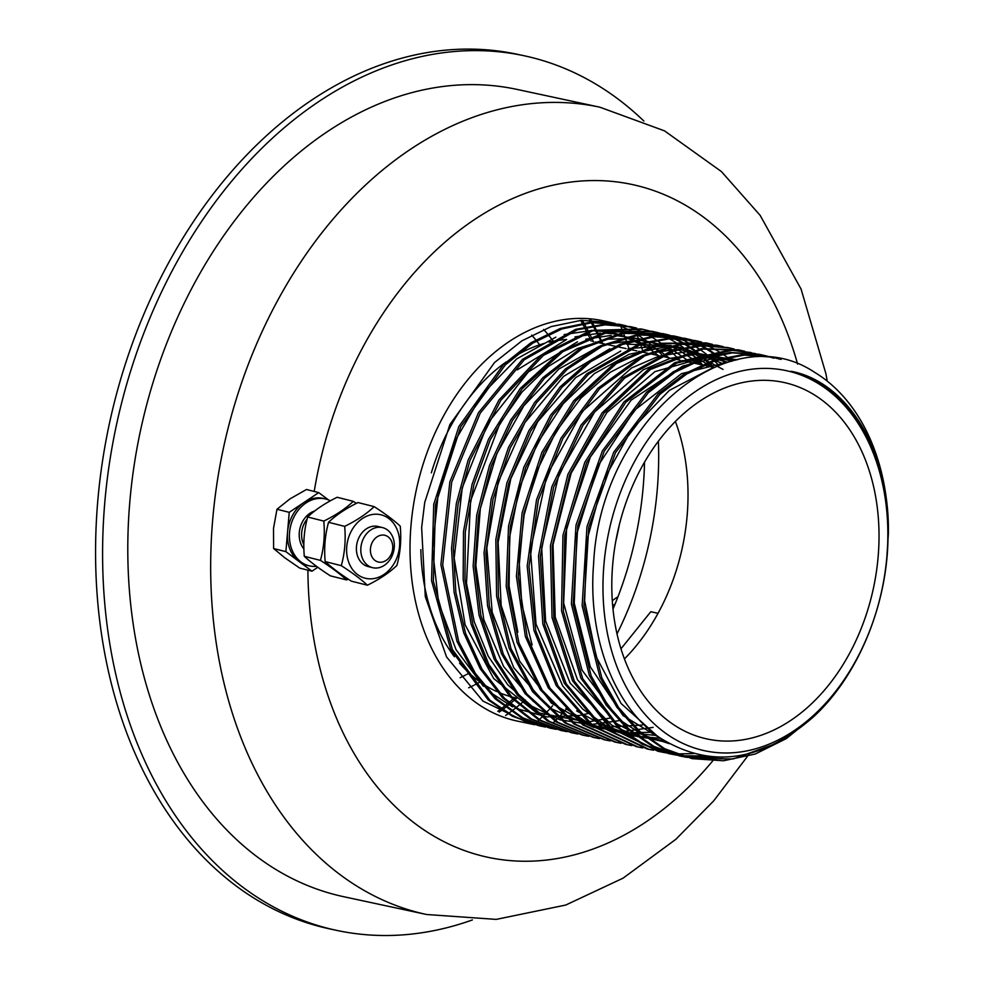 <?xml version="1.0" encoding="UTF-8"?>
<svg xmlns="http://www.w3.org/2000/svg" width="984" height="984" viewBox="0 0 984 984"><rect width="100%" height="100%" fill="white"/><g stroke="black" fill="none" stroke-linecap="round" stroke-linejoin="round"><path stroke-width="1.48" d="M658.05 613.29L650.793 611.728L620.966 648.813M316.516 566.329A34.403 27.478 -75.8 0 1 308.914 565.763A34.403 27.478 -75.8 0 1 289.567 532.504A34.403 27.478 -75.8 0 1 325.79 499.048A34.403 27.478 -75.8 0 1 330.403 500.782M328.484 499.921L318.718 492.603L289.247 512.344L285.877 551.643L311.977 571.187L317.807 567.276M311.977 571.187L299.726 568.088L284.88 557.854L273.613 548.543L273.503 528.445L276.984 509.245L289.923 498.925L306.454 489.503L318.718 492.603M289.247 512.344L276.984 509.245M285.877 551.643L273.613 548.543M308.914 565.763L306.91 565.246A34.403 27.478 -75.8 0 1 298.927 561.409A34.403 27.478 -75.8 0 1 287.562 532A34.403 27.478 -75.8 0 1 303.982 502.48A34.403 27.478 -75.8 0 1 323.785 498.544L325.79 499.048M394.24 547.584A20.639 16.482 104.2 0 0 382.628 527.633A20.639 16.482 104.2 0 0 361.583 543.598A20.639 16.482 104.2 0 0 372.506 567.657A20.639 16.482 104.2 0 0 394.24 547.584M392.702 548.617A13.764 10.996 104.2 0 0 377.032 536.883A13.764 10.996 104.2 0 0 375.015 560.462A13.764 10.996 104.2 0 0 392.702 548.617M353.268 501.348L337.143 497.264C324.966 503.254 315.138 509.835 307.672 517.006C304.191 529.515 303.072 542.615 304.302 556.304L320.427 560.388C323.908 547.879 325.027 534.779 323.798 521.089C335.974 515.112 345.802 508.531 353.268 501.348L356.38 503.377M307.672 517.006L323.798 521.089M348.176 579.109L346.54 579.933C340.193 574.016 331.485 567.497 320.427 560.388M304.302 556.304C310.649 562.221 319.345 568.74 330.403 575.849L346.54 579.933M374.154 506.637L358.016 502.553C345.839 508.531 336.011 515.112 328.545 522.295C325.064 534.792 323.945 547.891 325.175 561.581L341.3 565.665C344.781 553.168 345.901 540.068 344.671 526.379C356.848 520.388 366.675 513.808 374.154 506.637C385.199 513.746 393.907 520.265 400.254 526.182C401.484 539.872 400.365 552.971 396.884 565.468C389.418 572.651 379.59 579.232 367.413 585.209C361.067 579.293 352.358 572.774 341.3 565.665M328.545 522.295L344.671 526.379M325.175 561.581C331.522 567.497 340.23 574.016 351.276 581.138L367.413 585.209M375.925 514.202A32.681 26.101 -75.8 0 1 394.633 562.602A32.681 26.101 -75.8 0 1 348.902 562.762A32.681 26.101 -75.8 0 1 375.925 514.202M380.377 527.264A20.639 16.482 104.2 0 0 357.167 542.479A20.639 16.482 104.2 0 0 370.341 566.907M553.5 722.514A292.433 209.998 102.1 0 0 554.89 721.137M555.394 720.645A292.433 209.998 102.1 0 0 558.063 717.951M558.629 717.361A292.433 209.998 102.1 0 0 561.667 714.212M562.307 713.523A292.433 209.998 102.1 0 0 565.652 709.894M617.005 633.917A292.433 209.998 102.1 0 0 658.382 441.226M643.179 352.26A292.433 209.998 102.1 0 0 642.367 349.763M642.048 348.779A292.433 209.998 102.1 0 0 640.486 344.216M640.178 343.354A292.433 209.998 102.1 0 0 638.739 339.382M638.456 338.644A292.433 209.998 102.1 0 0 637.177 335.261M827.236 381.115L825.945 373.858L801.062 289.05L760.14 215.361L721.444 171.585L664.544 130.872L599.859 107.195L516.994 89.409A412.849 296.479 102.1 0 0 129.814 501.865A412.849 296.479 102.1 0 0 343.674 896.707L426.539 914.493L496.219 919.388L565.738 905.046L623.081 878.159L675.86 839.303L713.757 800.804L747.336 756.524M535.444 723.326A292.433 209.998 102.1 0 0 536.637 722.207M536.981 721.887A292.433 209.998 102.1 0 0 538.924 720.017M539.355 719.587A292.433 209.998 102.1 0 0 541.754 717.225M542.27 716.709A292.433 209.998 102.1 0 0 545.05 713.88M545.64 713.265A292.433 209.998 102.1 0 0 548.777 709.956M549.429 709.255A292.433 209.998 102.1 0 0 552.577 705.799M612.995 609.121A292.433 209.998 102.1 0 0 644.532 462.185M629.133 349.246A292.433 209.998 102.1 0 0 628.911 348.533M628.579 347.524A292.433 209.998 102.1 0 0 626.992 342.789M626.685 341.891A292.433 209.998 102.1 0 0 625.197 337.733M624.914 336.958A292.433 209.998 102.1 0 0 623.573 333.404M623.327 332.752A292.433 209.998 102.1 0 0 622.171 329.824M621.962 329.296A292.433 209.998 102.1 0 0 621.039 327.045M420.832 549.65A182.335 130.946 102.1 0 0 454.387 656.697M459.577 663.142A182.335 130.946 102.1 0 0 479.749 681.703M482.996 683.941A182.335 130.946 102.1 0 0 496.748 691.555M499.134 692.601A182.335 130.946 102.1 0 0 509.81 696.389M511.766 696.918A182.335 130.946 102.1 0 0 516.12 697.976M624.422 658.923A182.335 130.946 102.1 0 0 675.393 421.472M566.624 339.492A182.335 130.946 102.1 0 0 549.01 342.149M544.595 343.305A182.335 130.946 102.1 0 0 514.595 356.491M506.083 362.038A182.335 130.946 102.1 0 0 431.336 472.861M615.098 323.465L602.983 320.759A204.697 146.997 102.1 0 0 414.301 500.167A204.697 146.997 102.1 0 0 411.017 525.259A204.697 146.997 102.1 0 0 517.055 721.038L534.607 724.716M663.61 356.638A204.697 146.997 102.1 0 0 662.207 355.138M661.433 354.314A204.697 146.997 102.1 0 0 657.533 350.415M656.734 349.664A204.697 146.997 102.1 0 0 652.773 346.073M651.961 345.384A204.697 146.997 102.1 0 0 647.927 342.088M647.115 341.46A204.697 146.997 102.1 0 0 643.019 338.447M642.195 337.869A204.697 146.997 102.1 0 0 638.05 335.138M637.214 334.609A204.697 146.997 102.1 0 0 633.007 332.137M632.146 331.669A204.697 146.997 102.1 0 0 627.89 329.443M627.029 329.025A204.697 146.997 102.1 0 0 622.712 327.057M621.839 326.688A204.697 146.997 102.1 0 0 617.472 324.966M616.587 324.646A204.697 146.997 102.1 0 0 612.171 323.17M611.285 322.887A204.697 146.997 102.1 0 0 606.808 321.657M612.688 564.595A182.335 130.946 102.1 0 0 707.139 738.984A182.335 130.946 102.1 0 0 873.435 588.186A182.335 130.946 102.1 0 0 783.682 382.419A182.335 130.946 102.1 0 0 612.688 564.595M603.918 564.853A194.377 139.593 102.1 0 0 801.886 725.122A194.377 139.593 102.1 0 0 830.434 392.136A194.377 139.593 102.1 0 0 603.918 564.853M679.44 360.046L675.897 356.282M675.122 355.495L671.223 351.731M670.436 351.005L666.463 347.549M665.664 346.885L661.642 343.724M660.817 343.121L656.734 340.243M655.898 339.689L651.752 337.082M650.916 336.577L646.709 334.228M645.861 333.785L641.605 331.694M640.744 331.3L636.427 329.468M635.553 329.123L631.187 327.524M630.301 327.229L625.885 325.876M625 325.63L620.523 324.523M625.91 325.778L619.625 324.326L590.166 322.285L560.167 328.521L530.868 342.789L503.501 364.498L458.901 426.441L433.735 504.337L431.558 580.695L450.574 649.132L488.175 699.895L512.381 716.266L539.097 725.774L545.419 727.028M539.995 725.958L544.521 726.795M636.722 328.103L630.436 326.651L603.266 324.474L575.554 329.357L522.418 359.431L478.458 412.702L449.86 481.84L440.893 564.644L456.908 641.248L473.636 673.154L495.333 698.935L521.114 717.508L549.896 728.099L556.231 729.353M550.806 728.283L555.333 729.119M647.534 330.427L641.236 328.963L590.953 330.39L541.594 355.003L498.974 399.959L468.15 460.032L456.33 503.513L451.545 548.26L454.054 592.11L463.759 632.933L480.192 668.751L502.59 697.804L529.859 718.701L560.708 730.411L567.042 731.678M561.618 730.608L566.144 731.432M711.862 367.007L708.332 363.244M707.558 362.456L703.658 358.693M702.871 357.967L698.898 354.511M698.099 353.846L694.064 350.685M693.253 350.083L689.157 347.204M688.333 346.651L684.188 344.043M683.351 343.539L679.144 341.19M678.296 340.747L674.028 338.656M673.167 338.262L668.862 336.43M667.988 336.085L663.622 334.486M662.736 334.191L658.321 332.838M657.423 332.592L652.958 331.485M658.333 332.74L652.048 331.288L606.365 331.608L560.991 351.251L520.364 388.348L488.482 439.307L472.099 484.189L463.489 531.729L463.156 579.293L471.139 624.225L487.018 664.04L509.933 696.512L538.629 719.845L571.519 732.736L577.854 733.99M572.43 732.92L576.956 733.756M718.886 365.298L714.47 361.017M713.671 360.292L709.71 356.835M708.911 356.171L704.876 353.01M704.064 352.407L699.968 349.517M699.144 348.976L694.999 346.356M694.15 345.864L689.956 343.514M689.107 343.072L684.839 340.981M683.978 340.587L679.661 338.742M678.8 338.398L674.434 336.811M673.548 336.516L669.132 335.163M668.234 334.917L663.757 333.81M669.145 335.064L662.859 333.613L621.777 333.01L580.572 348.188L542.541 377.967L510.696 419.996L489.503 465.42L476.711 515.198L473.144 566.181L479.06 615.16L494.116 659.034L517.375 695.061L547.399 720.94L582.331 735.06L588.666 736.315M583.241 735.245L587.768 736.081M725.048 363.121L720.522 359.16M719.722 358.496L715.688 355.322M714.876 354.72L710.78 351.841M709.956 351.288L705.811 348.68M704.962 348.188L700.756 345.839M699.907 345.396L695.651 343.305M694.79 342.912L690.473 341.067M689.612 340.722L685.245 339.123M684.36 338.828L679.932 337.487M679.046 337.241L674.569 336.134M679.956 337.389L673.671 335.925L637.177 334.609L600.314 345.851L565.394 368.938L534.62 402.444L508.482 447.462L491.201 498.827L484.042 552.873L487.547 605.775L501.496 653.77L524.927 693.449L556.206 721.998L593.143 737.373L599.477 738.64M594.053 737.569L598.579 738.394M690.768 339.701L684.483 338.25L652.589 336.417L620.178 344.24L588.826 361.362L560.044 386.958L528.925 430.562L506.932 482.787L495.838 539.478L496.588 596.132L509.159 648.259L532.578 691.691L565.025 723.006L603.955 739.697L610.277 740.952M604.852 739.882L609.391 740.718M701.58 342.026L695.294 340.575L667.976 338.398L640.129 343.379L586.747 373.797L550.72 414.928L523.832 467.228L508.531 526.083L506.207 586.279L517.117 642.503L540.339 689.796L573.856 723.966L614.766 742.022L621.088 743.277M615.664 742.207L620.203 743.043M712.391 344.351L706.106 342.899L660.116 343.268L614.483 363.219L573.721 400.783L541.876 452.32L522.11 512.775L516.403 576.243L525.382 636.525L548.223 687.755L582.725 724.888L625.566 744.334L631.9 745.601M626.476 744.531L631.002 745.355M723.203 346.663L716.918 345.212L680.129 343.933L642.982 355.409L597.805 388.323L560.991 438.188L536.551 499.651L527.178 566.083L533.955 630.363L556.206 685.565L591.605 725.774L636.377 746.659L642.712 747.914M734.015 348.988L727.717 347.536L700.116 345.384L671.974 350.513L622.798 377.721L581.089 425.002L551.827 486.797L538.531 555.849L542.836 624.004L564.312 683.253L600.498 726.61L647.189 748.984L653.524 750.239M744.814 351.313L738.529 349.861L701.161 348.656L648.542 369.111L602.11 412.874L567.916 474.325L550.45 545.579L552.036 617.485L572.54 680.805L609.428 727.397L658.001 751.296L664.335 752.563M755.626 353.637L730.288 349.91L674.852 362.641L623.954 401.939L584.791 462.308L562.946 535.333L561.544 610.818L580.892 678.222L618.37 728.148L642.367 744.248L668.812 753.621L675.147 754.876M766.438 355.95L759.033 354.265L730.534 352.469L701.543 358.41L673.167 371.854L646.525 392.296L602.417 450.832L575.997 525.149L571.384 604.028L589.367 675.541L606.144 705.048L627.337 728.861L652.134 746.044L679.624 755.946L685.946 757.2M680.522 756.13L685.061 756.967M685.971 757.114L718.886 757.188M779.722 359.111L771.862 357.02M781.185 359.394L770.964 356.823L742.44 354.72L713.363 360.39L684.889 373.625L658.099 393.907L613.684 452.296L586.968 526.686L582.147 605.775L600.031 677.533L616.808 707.176L638.026 731.075L662.884 748.32L692.244 758.652L723.511 760.767L755.306 753.99L786.253 738.64L814.998 715.38M691.346 758.455L733.154 758.959L775.011 743.904M881.504 477.978L872.648 447.24M814.334 372.149C726.881 314.007 599.6 425.555 593.61 563.93C587.559 637.201 614.213 706.906 659.723 737.68C709.87 768.996 760.853 762.293 812.698 717.545C859.893 674.766 889.905 598.715 887.937 528.605C887.137 450.131 846.301 384.461 791.099 371.288C846.818 381.706 889.721 449.491 888.392 533.562A204.697 146.997 102.1 0 0 814.334 372.149M656.574 735.405L621.175 703.585L596.39 657.189L584.631 600.806L587.018 540.044L603.266 480.918L631.691 429.319L669.415 390.341L712.637 367.868M668.247 743.068L623.032 715.577L590.277 666.808L574.25 603.204L576.968 533.144L597.989 465.887L634.459 410.291L681.469 373.686L732.723 360.907M669.317 743.683L642.995 735.06L619.096 719.501L582.048 670.166L563.66 603.081L566.599 528.31L590.314 457.105L631.15 400.144L682.834 366.011L710.325 359.246L737.496 359.787M667.435 742.6L641.088 736.536L616.759 723.695L577.497 679.772L555.222 617.14L553.033 544.792L571.163 473.144L606.894 412.517L655 371.608L708.431 356.294M711.826 356.257L737.459 359.8M664.348 740.731L637.14 736.512L611.765 725.183L570.142 683.154L545.603 620.916L541.692 547.707L558.9 474.448L594.57 412.05L643.265 369.799L670.239 358.336L697.619 353.982M701.014 353.945L735.269 360.292M660.658 738.32L632.724 735.86L606.427 725.995L582.762 709.12L562.663 685.873L536.022 624.102L530.487 550.191L546.821 475.481L582.38 411.46L631.605 367.954L658.997 356.147L686.807 351.657M690.202 351.62L731.887 361.116M656.672 735.479L614.483 731.555L576.686 710.915M532.147 644.963L521.778 604.176L519.072 560.031L524.14 514.939L536.686 471.373L555.997 431.681L581.015 398.016L610.338 372.235L642.355 355.716M650.645 353.133L676.008 349.332M679.39 349.295L727.791 362.272M652.503 732.231L621.199 732.994L591.421 724.605M588.235 723.117L565.874 708.591M517.83 632.159L509.097 586.107L509.626 537.092L519.355 488.273L537.621 442.862L563.205 403.784L594.41 373.6L629.17 354.252L665.196 347.02M668.579 346.983L681.678 347.93M683.806 348.25L723.191 363.748M653.13 727.385L623.893 731.469L595.418 727.668M593.303 727.053L551.458 703.166L519.577 661.076L501.151 605.406L498.125 542.319L510.794 478.753L537.682 421.742L575.751 377.561L620.732 351.067M629.034 348.484L670.867 345.605M672.995 345.925L682.084 347.844M683.683 348.274L723.031 369.406M642.318 725.06L595.566 727.766M593.893 727.471L549.01 707.693L513.759 667.755L492.209 612.356L486.822 547.977L498.175 482.172L524.841 422.64L563.635 376.355L609.92 348.754M626.734 344.203L671.273 345.519M672.871 345.95L680.129 348.287M681.469 348.779L712.219 367.081M533.451 701.629L503.587 666.488L483.833 619.785L475.862 565.566L480.34 508.543L496.822 453.698L523.82 405.777L558.961 368.963L599.108 346.429M607.411 343.846L638.948 340.07L669.317 345.962M670.67 346.454L676.918 349.086M678.111 349.64L701.408 364.757M620.695 720.423L591.286 724.507M589.969 724.507L559.847 719.771L532.024 706.327L507.793 684.815L488.248 656.205L474.276 621.839L466.49 583.278L470.598 500.819L499.688 423.883L522.049 391.989L548.309 366.515L577.214 348.619L607.423 339.148L637.534 338.521L666.119 346.762M667.3 347.327L672.933 350.218M674.028 350.833L690.596 362.432M609.895 718.099L588.112 721.887M586.87 721.973L536.059 712.404L493.611 678.48L465.088 624.692L454.178 558.186L462.259 487.769L488.175 422.788L528.396 371.878L577.485 341.792M585.788 339.197L611.138 335.409M614.533 335.372L640.436 338.988M517.301 369.824L566.673 339.468M574.976 336.885L600.326 333.096M603.721 333.059L616.82 334.007M618.936 334.326L657.62 349.357M658.628 350.021L668.985 357.795M588.272 713.461L580.867 715.233M579.687 715.466L546.919 716.905L515.751 708.369M512.566 706.869L490.204 692.342M483.452 686.328L456.035 649.661L438.593 602.626L432.505 549.109L438.237 493.525L455.284 440.475L482.197 394.338L516.686 358.914L555.862 337.155M564.164 334.56L589.527 330.772M592.909 330.735L606.009 331.682M608.124 332.002L617.214 333.908M618.825 334.351L646.808 347.032M647.816 347.696L652.724 351.153M653.684 351.878L658.173 355.47M772.772 357.204L744.248 355.101L715.171 360.784L686.697 374.006L659.907 394.301L615.48 452.689L588.776 527.067L583.955 606.156L601.839 677.927L618.616 707.558L639.834 731.469L664.692 748.713L692.244 758.652M886.633 560.351L888.392 533.562M761.96 354.88L732.342 352.862L703.351 358.791L674.975 372.247L648.333 392.69L604.225 451.213L577.805 525.542L573.192 604.422L591.175 675.922L607.952 705.442L629.145 729.242L653.942 746.426L681.432 756.327M686.869 757.348L723.191 757.188M751.149 352.567L732.096 350.292L676.66 363.034L625.763 402.321L586.599 462.689L564.755 535.714L563.352 611.212L582.7 678.616L620.178 728.541L644.176 744.642L670.621 754.015M676.057 755.036L680.62 755.675M681.543 755.774L704.446 755.909M807.704 377.204L805.81 375.691M773.83 358.188L767.336 356.196M740.337 350.243L702.97 349.049L650.35 369.504L603.918 413.255L569.724 474.706L552.258 545.96L553.844 617.866L574.348 681.186L611.224 727.791L659.809 751.69M665.245 752.711L669.821 753.35M670.744 753.461L675.356 753.867M676.291 753.929L693.609 753.584M729.525 347.918L701.924 345.765L673.782 350.907L624.606 378.102L582.897 425.383L553.635 487.191L540.339 556.231L544.644 624.385L566.12 683.634L602.306 726.991L648.997 749.365M718.714 345.605L681.937 344.326L644.791 355.79L599.613 388.717L562.799 438.581L538.359 500.032L528.986 566.464L535.763 630.744L558.014 685.959L593.413 726.155L638.186 747.053M707.914 343.281L661.924 343.662L616.292 363.613L575.529 401.177L543.685 452.702L523.918 513.156L518.211 576.624L527.19 636.919L550.019 688.136L584.533 725.282L627.374 744.728M697.102 340.956L669.784 338.791L641.937 343.76L588.555 374.191L552.528 415.322L525.64 467.621L510.339 526.465L508.015 586.661L518.925 642.896L542.147 690.178L575.665 724.359L616.574 742.403M686.291 338.644L654.397 336.799L621.986 344.621L590.634 361.743L561.852 387.352L530.733 430.955L508.728 483.169L497.646 539.872L498.396 596.525L510.967 648.64L534.386 692.084L566.833 723.388L605.763 740.091M675.479 336.319L638.985 335.003L602.122 346.233L567.202 369.32L536.428 402.837L510.29 447.855L493.009 499.208L485.85 553.266L489.356 606.169L503.304 654.163L526.735 693.843L558.014 722.379L594.951 737.766M732.158 361.054L727.484 357.426M726.672 356.835L722.576 353.994M721.739 353.453L717.582 350.894M716.746 350.402L712.527 348.102M711.678 347.659L707.41 345.618M706.549 345.224L702.219 343.428M701.346 343.096L696.979 341.546M696.094 341.251L691.666 339.947M664.667 333.994L623.585 333.404L582.38 348.582L544.349 378.348L512.504 420.389L491.311 465.813L478.519 515.579L474.952 566.563L480.868 615.541L495.924 659.428L519.183 695.442L549.207 721.334L584.139 735.442M726.069 362.801L721.518 358.877M720.719 358.225L716.684 355.113M715.86 354.511L711.764 351.682M710.928 351.14L706.77 348.57M705.934 348.078L701.715 345.778M700.866 345.347L696.598 343.293M695.737 342.912L691.408 341.104M690.534 340.772L686.168 339.222M685.282 338.939L680.854 337.623M653.856 331.682L608.173 331.989L562.799 351.645L522.172 388.729L490.29 439.688L473.907 484.571L465.297 532.11L464.965 579.674L472.947 624.606L488.827 664.421L511.742 696.893L540.425 720.226L573.328 733.117M643.044 329.357L592.762 330.772L543.402 355.396L500.782 400.353L469.958 460.426L458.138 503.906L453.353 548.654L455.863 592.503L465.567 633.327L482 669.132L504.386 698.185L531.668 719.083L562.516 730.804M713.671 367.389L709.366 362.838M708.591 362.063L704.679 358.361M703.88 357.647L699.907 354.24M699.095 353.588L695.061 350.464M694.237 349.873L690.141 347.032M689.317 346.491L685.159 343.933M684.311 343.441L680.104 341.141M679.243 340.698L674.975 338.656M674.114 338.262L669.796 336.466M668.923 336.134L664.544 334.585M663.659 334.289L659.231 332.986M632.245 327.032L605.074 324.855L577.362 329.751L524.226 359.812L480.266 413.096L451.668 482.221L442.702 565.025L458.716 641.642L475.444 673.548L497.141 699.316L522.922 717.889L551.704 728.48M702.391 364.56L698.554 360.525M697.779 359.75L693.868 356.036M693.068 355.322L689.095 351.915M688.283 351.263L684.249 348.151M683.425 347.549L679.329 344.72M678.505 344.179L674.347 341.608M673.499 341.116L669.292 338.816M668.431 338.385L664.163 336.331M663.302 335.95L658.985 334.142M658.111 333.81L653.733 332.26M652.847 331.977L648.419 330.661M621.433 324.72L591.974 322.678L561.975 328.914L532.676 343.182L505.296 364.892L460.709 426.835L435.543 504.731L433.354 581.089L452.382 649.526L489.983 700.288L514.189 716.659L540.893 726.155M610.621 322.395L581.163 320.353L551.163 326.59L521.864 340.858L494.497 362.567L449.897 424.51L424.731 502.406L421.644 527.547L425.297 596.661L446.552 656.918L482.923 701.088L530.093 723.843M472.394 919.929A447.253 321.178 -77.9 0 1 336.454 930.347L329.431 928.834A447.253 321.178 -77.9 0 1 102.299 462.505A447.253 321.178 -77.9 0 1 461.238 49.2A447.253 321.178 -77.9 0 1 517.19 54.268L524.214 55.768A447.253 321.178 -77.9 0 1 643.893 121.069M336.454 930.347A447.253 321.178 -77.9 0 1 109.322 464.005A447.253 321.178 -77.9 0 1 468.261 50.713A447.253 321.178 -77.9 0 1 524.214 55.768M525.308 699.944A254.524 182.778 -77.9 0 1 524.177 700.94M523.39 701.617A254.524 182.778 -77.9 0 1 519.65 704.79M518.925 705.38A254.524 182.778 -77.9 0 1 515.481 708.148M514.817 708.664A254.524 182.778 -77.9 0 1 511.705 711.051M511.114 711.494A254.524 182.778 -77.9 0 1 508.396 713.498M507.892 713.855A254.524 182.778 -77.9 0 1 505.641 715.454M460.131 677.705A198.276 142.385 102.1 0 0 465.678 674.975M466.797 674.397A198.276 142.385 102.1 0 0 469.183 673.093M539.65 344.831A198.276 142.385 102.1 0 0 536.538 340.808M535.751 339.824A198.276 142.385 102.1 0 0 531.717 335.113M468.655 687.779A206.48 148.276 102.1 0 0 473.759 685.344M474.792 684.815A206.48 148.276 102.1 0 0 479.995 682.023M589.637 320.095A254.524 182.778 -77.9 0 1 590.917 322.235M591.212 322.727A254.524 182.778 -77.9 0 1 592.798 325.495M593.143 326.098A254.524 182.778 -77.9 0 1 594.963 329.419M595.345 330.132A254.524 182.778 -77.9 0 1 597.337 333.957M597.755 334.769A254.524 182.778 -77.9 0 1 599.871 339.086M600.302 340.009A254.524 182.778 -77.9 0 1 601.864 343.391M619.231 525.259A254.524 182.778 -77.9 0 1 615.799 541.237M553.254 341.227A206.48 148.276 102.1 0 0 552.504 340.206M551.766 339.234A206.48 148.276 102.1 0 0 548.1 334.622M547.362 333.724A206.48 148.276 102.1 0 0 543.623 329.468M314.634 511.016A22.361 17.86 104.2 0 0 300.243 527.252A22.361 17.86 104.2 0 0 303.884 548.912M307.143 519.035A20.639 16.482 104.2 0 0 303.822 544.669M599.859 107.195A412.849 296.479 102.1 0 0 212.692 519.65A412.849 296.479 102.1 0 0 426.539 914.493M307.906 570.154A344.043 247.058 102.1 0 0 448.876 844.075A344.043 247.058 102.1 0 0 712.601 761.038M712.896 760.681A344.043 247.058 102.1 0 0 714.901 758.258M797.606 364.105A344.043 247.058 102.1 0 0 545.259 187.071A344.043 247.058 102.1 0 0 314.203 491.471M612.282 600.744A67.084 48.179 -77.9 0 1 617.964 596.808M582.282 320.28A254.524 182.778 -77.9 0 1 583.819 322.924M584.152 323.502A254.524 182.778 -77.9 0 1 585.935 326.713M586.304 327.401A254.524 182.778 -77.9 0 1 588.26 331.116M588.678 331.916A254.524 182.778 -77.9 0 1 590.769 336.134M591.199 337.032A254.524 182.778 -77.9 0 1 593.291 341.546M516.748 698.099A254.524 182.778 -77.9 0 1 514.644 699.944M513.869 700.596A254.524 182.778 -77.9 0 1 510.192 703.683M509.478 704.261A254.524 182.778 -77.9 0 1 506.096 706.955M505.444 707.459A254.524 182.778 -77.9 0 1 502.406 709.759M501.84 710.19A254.524 182.778 -77.9 0 1 499.208 712.109M368.09 566.538L372.506 567.657M378.213 526.514L382.628 527.633M748.086 755.38L749.279 753.572M592.676 341.411L593.659 341.62M595.468 342.014L604.471 343.945M606.279 344.338L615.283 346.27M617.091 346.651L626.082 348.582M627.89 348.976L636.894 350.907M638.702 351.3L647.706 353.231M649.514 353.613L658.517 355.556M660.326 355.937L669.329 357.868M671.137 358.262L680.141 360.193M681.949 360.574L690.952 362.518M692.761 362.899L701.764 364.83M703.572 365.224L713.72 367.401M615.111 604.004L612.663 605.726M580.646 320.39L582.208 323.146M582.54 323.748L584.336 327.057M584.705 327.77L586.661 331.596M587.079 332.407L589.158 336.737M589.588 337.647L591.138 341.104M514.595 697.631L513.414 698.677M512.639 699.366L508.937 702.551M508.211 703.142L504.792 705.934M504.14 706.451L501.053 708.849M500.475 709.292L497.781 711.297M615.763 541.471L619.293 525.013M602.675 343.564L600.99 339.738M600.572 338.828L598.555 334.523M598.161 333.711L596.279 329.911M595.91 329.209L594.201 325.938M593.881 325.335L592.417 322.641M592.147 322.162L590.99 320.108"/></g></svg>
